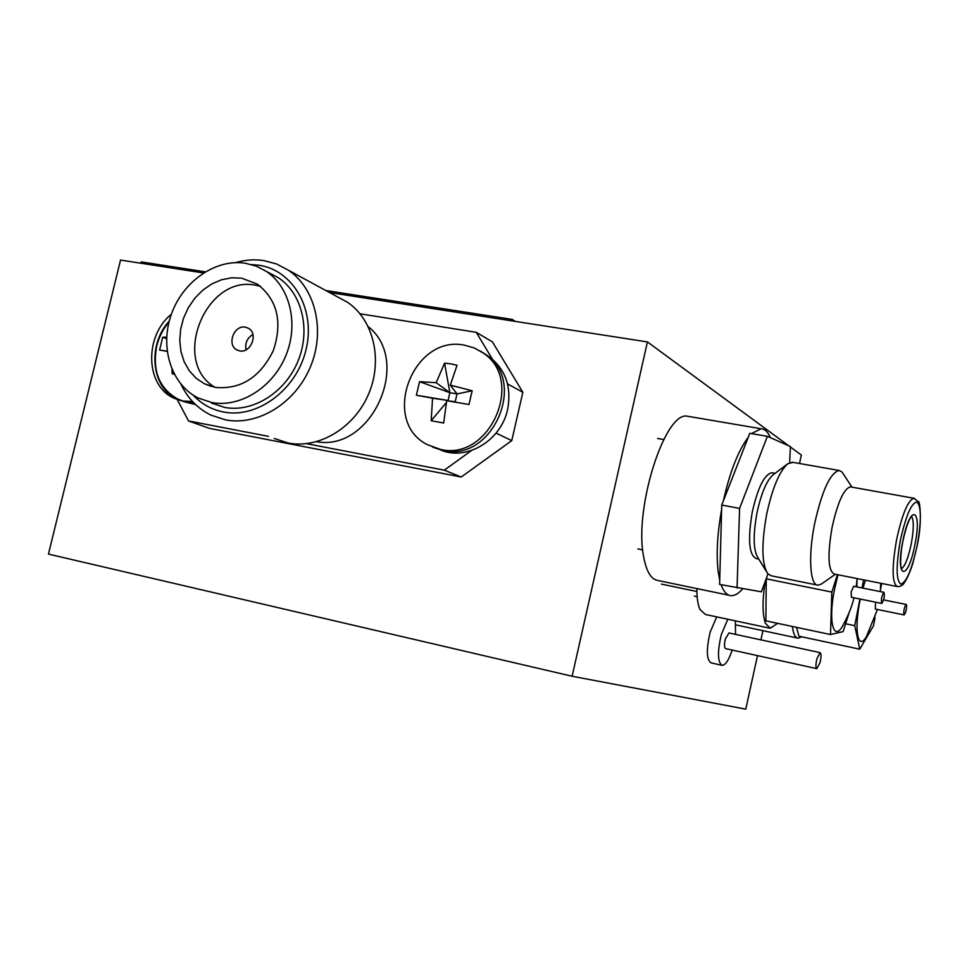 <?xml version="1.0" encoding="UTF-8"?>
<svg xmlns="http://www.w3.org/2000/svg" width="969" height="969" viewBox="0 0 969 969"><rect width="100%" height="100%" fill="white"/><g stroke="black" fill="none" stroke-linecap="round" stroke-linejoin="round"><path stroke-width="1.45" d="M203.466 272.955L120.544 260.067L48.45 554.098L572.122 676.253L745.779 709.138L757.492 655.613M329.545 292.541L647.413 341.924L572.122 676.253M799.498 463.497L801.339 455.03L790.377 446.975M788.839 445.849L647.413 341.924M760.931 639.855L762.942 630.674M729.015 632.963L725.393 638.801C724.122 644.409 724.206 647.68 725.684 648.636L816.734 668.622M820.04 662.566C821.324 656.861 821.349 653.554 820.101 652.634L816.915 658.69C815.632 664.407 815.619 667.726 816.855 668.646L820.04 662.566M716.733 616.89L710.168 632.103C706.147 649.666 706.474 659.925 711.149 662.905L721.76 665.279M735.532 634.38L735.374 620.863M727.828 619.252L721.311 634.525C717.29 652.125 717.569 662.408 722.171 665.364C725.527 665.146 728.87 660.046 732.189 650.066M796.566 627.355L798.904 636.197L859.757 649.182L873.469 625.829L875.08 617.483M865.438 580.237L862.967 588.135M860.302 599.084C853.725 629.184 857.759 651.749 866.395 636.657L868.115 633.556M880.506 589.54L881.681 583.459M863.621 579.874L862.059 587.953M859.915 598.999L854.743 625.671L859.757 649.182M875.528 602.173L875.31 609.053L904.077 614.927M903.726 614.213L904.138 614.94C905.724 613.05 906.548 609.792 906.596 605.177L906.185 604.45C904.598 606.34 903.774 609.598 903.726 614.213M854.743 625.671L845.61 623.77M766.915 576.809L766.249 578.82L765.873 620.863L830.518 634.538L843.151 631.594L849.098 612.711M837.943 574.774L834.018 591.768C828.289 622.352 833.752 641.781 842.776 625.804L844.859 621.916M856.826 586.899L857.141 578.59M837.422 574.665L831.838 592.095L830.518 634.538M853.689 586.293L851.121 591.974L851.497 597.279M881.851 603.433C884.128 599.617 884.818 595.923 883.934 592.325L883.861 592.338C881.596 596.129 880.906 599.823 881.778 603.433L881.851 603.433M831.838 592.095L766.249 578.82M765.147 581.618C762.264 600.659 762.361 614.552 765.413 623.273L770.246 628.287L777.622 623.346M696.893 588.583C696.844 597.788 697.862 604.717 699.933 609.38L705.371 614.467L769.41 628.106M792.376 626.471C793.296 633.896 795.222 637.808 798.141 638.208L801.763 636.803M735.883 624.908L797.439 638.05M729.269 595.317L658.193 580.552C651.204 579.619 646.347 571.625 643.61 556.533C633.811 508.325 665.146 410.42 687.578 416.246L689.431 416.561M719.725 580.104L718.199 571.686C716.139 554.559 717.278 533.858 721.614 509.549M723.322 500.973C729.899 471.867 738.221 450.609 748.286 437.213M751.484 433.591L761.101 428.758C764.916 429.037 768.017 432.004 770.416 437.673M742.617 588.886C738.451 593.658 734.538 595.911 730.892 595.644C726.823 595.245 723.552 591.611 721.081 584.719M274.251 438.46L288.096 442.99C318.91 449.144 354.472 427.801 368.692 393.838C383.118 359.971 373.537 319.782 347.496 302.28L337.176 296.684M193.097 395.086C201.455 404.012 211.581 409.645 223.476 411.995C257.536 418.85 296.853 389.502 306.095 349.434C315.846 309.45 293.05 269.976 258.723 265.203L251.577 264.573M235.552 262.623C245 259.874 254.362 259.171 263.665 260.54L276.637 263.992L288.52 270.29C315.737 288.641 325.596 331.204 310.25 367.239C295.133 403.37 257.693 426.227 225.438 419.856L210.951 415.132C197.724 408.639 187.744 398.38 181.021 384.342M245.375 327.171C234.062 324.651 226.504 344.807 236.86 349.894L239.682 350.887C250.886 353.479 258.59 333.542 248.427 328.285L245.375 327.171M252.897 334.511C247.156 338.048 244.866 343.159 246.029 349.821M241.608 278.151L231.591 277.8L221.489 279.775L211.727 283.978L202.703 290.228L194.781 298.246L188.301 307.706L183.529 318.207L180.646 329.327L179.774 340.603L180.961 351.565L184.171 361.752L189.27 370.752L196.053 378.176L204.253 383.688L215.324 387.406C240.76 389.708 260.116 377.401 273.379 350.475C282.73 321.999 277.425 299.905 257.463 284.183L241.608 278.151M260.455 286.327L255.453 285.213C205.271 274.712 170.774 362.152 215.142 387.382M211.436 403.056L224.578 407.404C252.558 412.83 284.922 392.845 297.846 361.498C310.976 330.247 302.219 293.474 278.478 277.824L269.2 272.907M211.69 402.498C239.912 407.961 272.616 387.697 285.698 355.974C298.985 324.324 290.191 287.139 266.245 271.344L256.167 266.112L245.205 263.205C215.324 258.578 182.499 281.773 171.162 314.804C159.57 347.762 171.44 384.996 198.439 398.114L211.69 402.498M316.597 441.707C371.539 451.978 412.37 361.364 368.305 326.71M176.685 398.538L177.085 399.289M177.121 399.349L188.543 420.958L268.498 436.341M306.567 443.669L444.323 470.171L471.491 450.537M492.518 359.378L476.239 332.306L360.068 313.799M188.543 420.958L209.28 428.334L461.208 477.014L511.765 440.629L522.848 392.288L492.409 341.875L476.239 332.306M444.323 470.171L461.208 477.014M496.08 433.119L511.765 440.629M507.526 383.881L522.848 392.288M851.121 487.007L850.394 486.874C843.805 488.751 837.713 502.196 832.117 527.233C827.332 555.225 828.083 570.838 834.357 574.06L896.822 586.463M843.587 474.374L841.976 471.927L839.069 470.474C830.215 472.86 822.075 490.532 814.663 523.502C808.025 555.782 809.914 585.591 818.018 585.203L821.567 583.956M793.114 462.37L787.858 463.715C779.451 471.116 772.366 488.025 766.636 514.442C761.307 544.36 761.707 564.14 767.823 573.793L771.36 575.804L817.061 585.01M787.858 463.715L773.092 474.822C766.624 480.491 761.246 493.233 756.946 513.049C752.949 535.482 753.301 550.416 758.012 557.853L766.116 571.007M772.632 472.92L771.808 472.775C764.371 474.447 757.855 487.577 752.247 512.165C747.668 539.697 749.001 555.164 756.232 558.556L758.751 559.052M789.674 462.649L790.401 446.539L767.375 436.329L749.812 433.313L721.735 505.043L719.604 584.416L761.38 591.817L767.969 573.963M767.375 436.329L739.589 508.41L737.058 588.013M739.589 508.41L721.735 505.043M169.272 321.03C146.961 344.964 151.321 388.436 177.593 399.531L186.072 402.244L193.812 402.862M171.368 314.222C143.933 336.267 145.398 386.292 174.287 398.295L182.778 401.021L192.552 401.541M174.311 374.3L172.191 373.731L173.403 372.52M171.925 369.262L172.191 373.731M166.692 337.151L162.695 337.26L159.606 350.003L167.165 351.408M162.695 337.26L166.607 338.653M159.606 350.003L167.153 351.262M169.03 321.938C163.071 329 158.952 337.079 156.699 346.175C152.145 370.8 159.17 388.424 177.775 399.058L182.753 400.936M186 402.232L195.568 404.582M432.828 447.242L443.124 450.549C491.913 462.673 527.863 381.98 485.82 354.509L480.321 351.057M440.447 449.398C489.357 461.559 525.416 380.599 483.277 353.055L474.41 348.016L464.599 345.206C412.721 334.16 380.102 421.103 427.329 444.65L440.447 449.398M472.157 390.749L457.029 393.923L450.319 385.141L472.157 390.749L468.972 404.509L446.709 400.694L443.657 423.005L431.181 420.74L446.358 402.547M450.319 385.141L457.041 365.265L450.755 363.847L444.565 363.169L436.159 382.694L419.553 381.665L416.379 395.243L432.549 398.198L431.181 420.74M436.159 382.694L449.882 392.687L448.078 400.488L432.549 398.198M444.565 363.169L449.882 392.687L457.029 393.923L455.212 401.747L446.709 400.694M447.799 400.827L468.972 404.509M419.553 381.665L449.87 392.675M416.379 395.243L448.053 400.488M440.604 449.991C466.501 461.317 501.264 440.568 507.623 409.378C511.656 387.576 505.939 370.364 490.459 357.755L487.237 355.599M140.88 263.229L141.208 261.896L205.283 271.829M325.79 290.506L512.226 319.407L515.387 321.405M512.226 319.407L511.886 320.872M850.394 486.874L913.852 498.26L918.382 501.76C919.327 499.144 922.876 519.735 917.159 545.826L913.052 562.504C911.72 567.701 907.347 578.614 904.465 582.502C902.829 585.337 900.492 586.693 897.439 586.584C891.964 583.495 891.698 567.761 896.64 539.406C902.236 514.018 907.977 500.295 913.852 498.26L914.542 498.393M900.407 540.205C895.962 565.678 896.071 580.31 900.746 584.089C906.342 582.599 911.793 569.833 917.098 545.801C921.446 521.443 921.446 506.86 917.11 502.051C911.611 502.414 906.039 515.133 900.407 540.205M914.821 545.038C907.82 582.187 894.993 579.438 902.866 541.029C910.339 502.499 922.585 508.131 914.821 545.038M901.34 568.767C904.852 566.599 908.135 558.435 911.187 544.263C913.9 529.292 913.997 520.014 911.478 516.392M728.882 632.939L820.101 652.634M694.434 596.129L697.171 596.71M877.466 609.489L866.395 636.657M880.664 583.253L880.373 591.611M906.185 604.45L883.631 599.896M854.004 597.8C852.853 601.955 851.303 609.719 842.776 625.804M883.934 592.325L853.556 586.245M857.093 578.578L856.208 586.778M881.705 603.421L851.424 597.279M661.427 584.113L696.905 591.502M687.578 416.246L761.101 428.758M238.41 350.572L236.86 349.894M211.254 386.449L204.253 383.688M278.478 277.824L266.245 271.344M288.52 270.29L347.496 302.28M901.461 569.094L900.807 566.017C900.322 558.798 901.037 550.489 902.926 541.053C907.844 518.342 912.229 515.532 911.926 515.98L911.199 516.15M637.893 548.89L642.726 549.871M851.981 487.153L841.976 471.927M775.043 473.356L771.808 472.775M839.069 470.474L792.048 462.177M835.339 574.254L821.385 584.077M657.551 438.46L663.704 439.551M177.593 399.531L174.287 398.295M485.82 354.509L483.277 353.055M488.437 356.604L490.459 357.755"/></g></svg>
